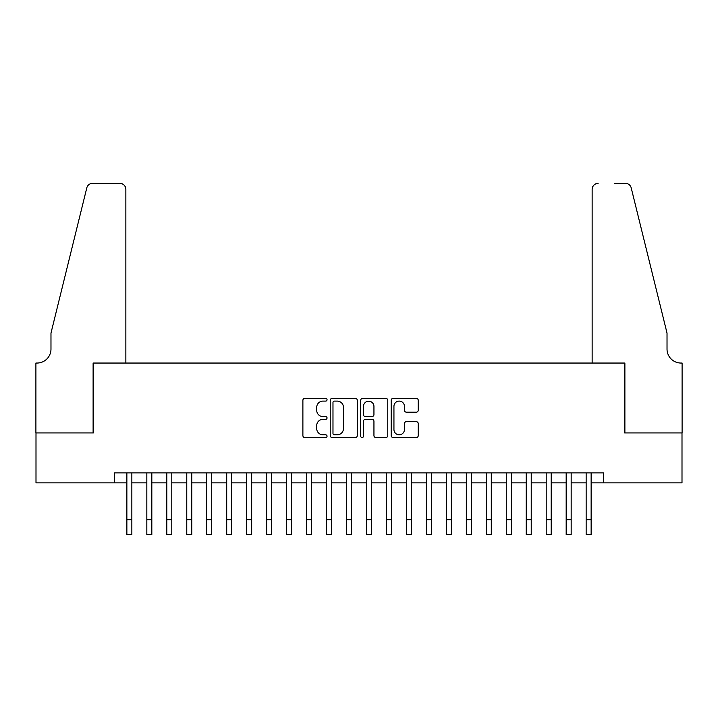 <?xml version="1.0" encoding="UTF-8"?>
<svg xmlns="http://www.w3.org/2000/svg" width="718" height="718" viewBox="0 0 718 718"><rect width="100%" height="100%" fill="white"/><g stroke="black" fill="none" stroke-linecap="round" stroke-linejoin="round"><path stroke-width="1.08" d="M327.049 399.729A1.373 1.373 0 0 0 325.676 398.355L304.854 398.355A1.957 1.957 0 0 0 302.888 400.321L302.888 435.602A1.957 1.957 0 0 0 304.854 437.558L325.676 437.558A1.373 1.373 0 0 0 327.049 436.185A1.373 1.373 0 0 0 325.676 434.812L322.983 434.812A6.274 6.274 0 0 1 316.71 428.547L316.71 425.603A6.274 6.274 0 0 1 322.983 419.33L325.676 419.33A1.373 1.373 0 0 0 327.049 417.957A1.373 1.373 0 0 0 325.676 416.584L322.983 416.584A6.274 6.274 0 0 1 316.71 410.31L316.71 407.375A6.274 6.274 0 0 1 322.983 401.102L325.676 401.102A1.373 1.373 0 0 0 327.049 399.729M416.287 412.177A1.957 1.957 0 0 0 418.244 410.22L418.244 400.321A1.957 1.957 0 0 0 416.287 398.355L393.159 398.355A1.957 1.957 0 0 0 391.193 400.321L391.193 435.602A1.957 1.957 0 0 0 393.159 437.558L416.287 437.558A1.957 1.957 0 0 0 418.244 435.602L418.244 423.647A1.957 1.957 0 0 0 416.287 421.681L406.388 421.681A1.957 1.957 0 0 0 404.422 423.647L404.422 429.57A5.241 5.241 0 0 1 399.181 434.812A5.241 5.241 0 0 1 393.94 429.57L393.94 406.343A5.241 5.241 0 0 1 399.181 401.102A5.241 5.241 0 0 1 404.422 406.343L404.422 410.22A1.957 1.957 0 0 0 406.388 412.177L416.287 412.177M114.377 482.855L35.999 482.855L35.999 432.936L93.412 432.936L93.412 363.048L624.588 363.048L624.588 432.936L682.001 432.936L682.001 482.855L603.623 482.855L603.623 472.875L114.377 472.875L114.377 482.855L126.862 482.855M357.286 400.321A1.957 1.957 0 0 0 355.329 398.355L332.192 398.355A1.957 1.957 0 0 0 330.235 400.321L330.235 435.602A1.957 1.957 0 0 0 332.192 437.558L355.329 437.558A1.957 1.957 0 0 0 357.286 435.602L357.286 400.321M362.671 398.355L385.808 398.355A1.957 1.957 0 0 1 387.765 400.321L387.765 435.602A1.957 1.957 0 0 1 385.808 437.558L375.909 437.558A1.957 1.957 0 0 1 373.943 435.602L373.943 421.286A1.957 1.957 0 0 0 371.987 419.33L365.417 419.33A1.957 1.957 0 0 0 363.461 421.286L363.461 436.185A1.373 1.373 0 0 1 362.087 437.558A1.373 1.373 0 0 1 360.714 436.185L360.714 400.321A1.957 1.957 0 0 1 362.671 398.355M131.852 482.855L146.831 482.855M151.821 482.855L166.8 482.855M171.79 482.855L186.77 482.855M191.76 482.855L206.739 482.855M211.729 482.855L226.708 482.855M231.699 482.855L246.678 482.855M251.668 482.855L266.647 482.855M271.637 482.855L286.608 482.855M291.607 482.855L306.577 482.855M311.576 482.855L326.546 482.855M331.545 482.855L346.516 482.855M351.515 482.855L366.485 482.855M371.484 482.855L386.455 482.855M391.454 482.855L406.424 482.855M411.423 482.855L426.393 482.855M431.392 482.855L446.363 482.855M451.353 482.855L466.332 482.855M471.322 482.855L486.301 482.855M491.291 482.855L506.271 482.855M511.261 482.855L526.24 482.855M531.23 482.855L546.21 482.855M551.2 482.855L566.179 482.855M571.169 482.855L586.148 482.855M591.138 482.855L603.623 482.855M334.355 401.102A1.373 1.373 0 0 0 332.981 402.475L332.981 433.448A1.373 1.373 0 0 0 334.355 434.812L337.191 434.812A6.274 6.274 0 0 0 343.464 428.547L343.464 407.375A6.274 6.274 0 0 0 337.191 401.102L334.355 401.102M373.943 406.442A5.241 5.241 0 0 0 368.702 401.2A5.241 5.241 0 0 0 363.461 406.442L363.461 414.627A1.957 1.957 0 0 0 365.417 416.584L371.987 416.584A1.957 1.957 0 0 0 373.943 414.627L373.943 406.442M126.862 519.697L131.852 519.697L131.852 534.677L126.862 534.677L126.862 472.875M131.852 519.697L131.852 472.875M125.856 363.048L125.856 189.31A5.986 5.986 0 0 0 119.87 183.323L92.613 183.323A5.986 5.986 0 0 0 86.797 187.874L50.978 333.089L50.978 349.065A13.974 13.974 0 0 1 36.995 363.048L35.9 363.048L35.9 432.936L93.116 432.936L93.116 363.048L125.856 363.048L125.856 189.31C125.479 185.702 123.487 183.7 119.87 183.323L103.293 183.323M86.797 187.874C88.323 184.589 88.323 184.589 86.797 187.874C88.323 184.589 88.323 184.589 86.797 187.874M50.978 349.065A13.974 13.974 0 0 1 36.995 363.048M592.144 363.048L592.144 189.31L592.144 363.048L624.884 363.048L624.884 432.936L682.1 432.936L682.1 363.048L681.005 363.048A13.974 13.974 0 0 1 667.022 349.065A13.974 13.974 0 0 0 681.005 363.048M656.037 288.564L631.203 187.874L667.022 333.089L667.022 349.065M614.707 183.323L625.387 183.323A5.986 5.986 0 0 1 631.203 187.874C629.677 184.589 629.677 184.589 631.203 187.874C629.677 184.589 629.677 184.589 631.203 187.874M598.13 183.323A5.986 5.986 0 0 0 592.144 189.31C592.521 185.702 594.513 183.7 598.13 183.323M146.831 534.677L151.821 534.677L146.831 534.677L146.831 472.875M151.821 534.677L151.821 472.875M166.8 534.677L171.79 534.677L166.8 534.677L166.8 472.875M171.79 534.677L171.79 472.875M186.77 534.677L191.76 534.677L186.77 534.677L186.77 472.875M191.76 534.677L191.76 472.875M206.739 534.677L211.729 534.677L206.739 534.677L206.739 472.875M211.729 534.677L211.729 472.875M226.708 534.677L231.699 534.677L226.708 534.677L226.708 472.875M231.699 534.677L231.699 472.875M246.678 534.677L251.668 534.677L246.678 534.677L246.678 472.875M251.668 534.677L251.668 472.875M266.647 534.677L271.637 534.677L266.647 534.677L266.647 472.875M271.637 534.677L271.637 472.875M286.608 534.677L291.607 534.677L286.608 534.677L286.608 472.875M291.607 534.677L291.607 472.875M306.577 534.677L311.576 534.677L306.577 534.677L306.577 472.875M311.576 534.677L311.576 472.875M326.546 534.677L331.545 534.677L326.546 534.677L326.546 472.875M331.545 534.677L331.545 472.875M346.516 534.677L351.515 534.677L346.516 534.677L346.516 472.875M351.515 534.677L351.515 472.875M366.485 534.677L371.484 534.677L366.485 534.677L366.485 472.875M371.484 534.677L371.484 472.875M386.455 534.677L391.454 534.677L386.455 534.677L386.455 472.875M391.454 534.677L391.454 472.875M406.424 534.677L411.423 534.677L406.424 534.677L406.424 472.875M411.423 534.677L411.423 472.875M426.393 534.677L431.392 534.677L426.393 534.677L426.393 472.875M431.392 534.677L431.392 472.875M446.363 534.677L451.353 534.677L446.363 534.677L446.363 472.875M451.353 534.677L451.353 472.875M466.332 534.677L471.322 534.677L466.332 534.677L466.332 472.875M471.322 534.677L471.322 472.875M486.301 534.677L491.291 534.677L486.301 534.677L486.301 472.875M491.291 534.677L491.291 472.875M506.271 534.677L511.261 534.677L506.271 534.677L506.271 472.875M511.261 534.677L511.261 472.875M526.24 534.677L531.23 534.677L526.24 534.677L526.24 472.875M531.23 534.677L531.23 472.875M546.21 534.677L551.2 534.677L546.21 534.677L546.21 472.875M551.2 534.677L551.2 472.875M566.179 534.677L571.169 534.677L566.179 534.677L566.179 472.875M571.169 534.677L571.169 472.875M586.148 534.677L591.138 534.677L586.148 534.677L586.148 472.875M591.138 534.677L591.138 472.875M146.831 519.697L151.821 519.697M166.8 519.697L171.79 519.697M186.77 519.697L191.76 519.697M206.739 519.697L211.729 519.697M226.708 519.697L231.699 519.697M246.678 519.697L251.668 519.697M266.647 519.697L271.637 519.697M286.608 519.697L291.607 519.697M306.577 519.697L311.576 519.697M326.546 519.697L331.545 519.697M346.516 519.697L351.515 519.697M366.485 519.697L371.484 519.697M386.455 519.697L391.454 519.697M406.424 519.697L411.423 519.697M426.393 519.697L431.392 519.697M446.363 519.697L451.353 519.697M466.332 519.697L471.322 519.697M486.301 519.697L491.291 519.697M506.271 519.697L511.261 519.697M526.24 519.697L531.23 519.697M546.21 519.697L551.2 519.697M566.179 519.697L571.169 519.697M586.148 519.697L591.138 519.697"/></g></svg>
